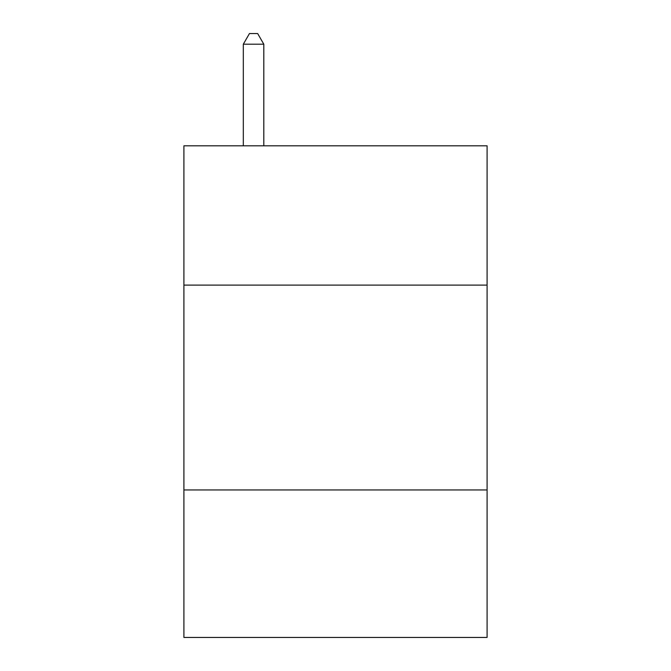 <?xml version="1.0" encoding="UTF-8"?>
<svg xmlns="http://www.w3.org/2000/svg" width="671" height="671" viewBox="0 0 671 671"><rect width="100%" height="100%" fill="white"/><g stroke="black" fill="none" stroke-linecap="round" stroke-linejoin="round"><path stroke-width="1.01" d="M487.087 285.108L487.087 145.808L183.913 145.808L183.913 285.108L487.087 285.108L487.087 637.45L183.913 637.45L183.913 285.108M487.087 489.956L183.913 489.956M263.804 145.808L263.804 44.202L243.313 44.202L243.313 145.808M243.313 44.202L249.461 33.55L257.656 33.55L263.804 44.202"/></g></svg>
